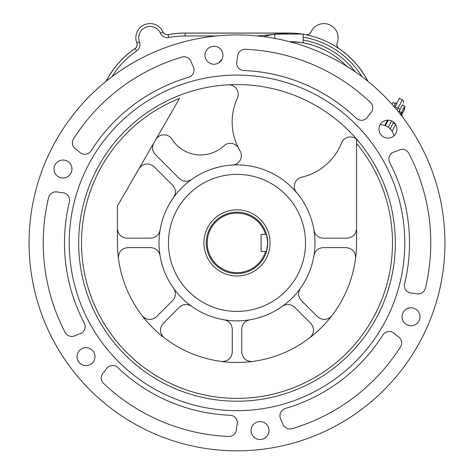 <?xml version="1.0" encoding="UTF-8"?>
<svg xmlns="http://www.w3.org/2000/svg" width="474" height="474" viewBox="0 0 474 474"><rect width="100%" height="100%" fill="white"/><g stroke="black" fill="none" stroke-linecap="round" stroke-linejoin="round"><path stroke-width="0.71" d="M396.797 103.32L395.784 102.805L393.93 106.449M401.745 113.76A2.838 2.838 0 0 1 402.195 115.289L402.195 116.58M402.385 104.843L398.681 112.113L402.385 104.843L404.743 106.046L400.494 114.388M393.586 122.108L390.167 128.827M397.046 110.116L398.006 108.232L395.055 106.733L399.351 98.308L402.296 99.813A2.364 2.364 0 0 1 403.333 102.988M395.055 106.733L394.729 107.373M388.224 120.147L385.386 125.717M400.086 109.358A2.838 2.838 0 0 0 400.986 112.966M404.221 110.021L404.085 109.95A9.373 7.234 27 0 1 403.996 110.329L403.392 111.514A9.373 5.966 -153 0 1 402.444 112.314A8.793 6.784 27 0 1 402.047 113.096A9.373 5.966 27 0 0 402.995 112.297L402.699 112.142M403.866 110.578L403.19 111.728M403.007 112.06A9.373 7.234 -153 0 0 403.261 111.763M404.144 109.595L404.322 109.684A9.373 7.234 -153 0 0 404.523 108.232A8.793 5.593 -153 0 1 404.198 108.878A9.373 7.234 27 0 1 403.996 110.329M392.045 104.316L392.999 102.449L395.357 103.646M380.361 124.366A4.728 4.728 0 0 0 381.92 124.84M367.978 81.374A88.916 88.916 0 0 0 338.94 48.49A4.728 4.728 0 0 1 337.192 42.879M303.164 34.211A88.916 88.916 0 0 1 305.813 34.679A4.728 4.728 0 0 0 311.027 31.977M302.24 34.063A88.916 88.916 0 0 0 288.867 33.05L185.133 33.05A88.916 88.916 0 0 0 168.187 34.679A4.728 4.728 0 0 1 162.973 31.977M136.808 42.879A4.728 4.728 0 0 1 135.06 48.49A88.916 88.916 0 0 0 106.022 81.374M394.024 135.76A14.179 14.179 0 0 0 381.866 124.834A4.728 4.728 0 0 1 380.349 124.389M338.91 48.555A4.728 4.728 0 0 1 337.168 42.933A14.179 14.179 0 0 0 329.418 24.689A14.179 14.179 0 0 0 311.003 32.025A4.728 4.728 0 0 1 305.783 34.744M106.158 81.261A88.851 88.851 0 0 1 135.09 48.555A4.728 4.728 0 0 0 136.832 42.933A14.179 14.179 0 0 1 144.582 24.689A14.179 14.179 0 0 1 162.997 32.025A4.728 4.728 0 0 0 168.217 34.744A88.851 88.851 0 0 1 185.138 33.115L288.862 33.115L257.246 35.929M288.862 33.115L275.939 34.063A88.851 88.851 0 0 1 301.79 34.063M263.917 36.694A88.851 88.851 0 0 1 274.807 34.235L273.385 34.478M303.164 34.276A88.851 88.851 0 0 1 367.842 81.261M289.211 41.599L303.164 42.773M303.164 40.029A83.181 83.181 0 0 1 355.227 71.817L346.772 66.277A80.343 80.343 0 0 0 289.3 41.623M284.566 40.456L279.459 39.324M356.572 143.492L356.572 242.889A119.572 119.572 0 0 1 237 362.462A119.572 119.572 0 0 1 117.428 242.889L117.428 206.03L179.569 98.396A155.49 155.49 0 0 0 99.327 315.163A155.49 155.49 0 0 0 323.309 372.226A155.49 155.49 0 0 0 356.572 143.492L356.572 139.261A9.45 9.45 0 0 0 341.576 142.899A56.714 56.714 0 0 1 301.636 177.229A9.45 9.45 0 0 0 296.546 192.539M310.932 323.505A9.45 9.45 0 0 0 310.879 323.452C314.73 328.446 314.422 333.169 309.96 337.624A9.45 9.45 0 0 0 310.02 337.577M331.687 315.915A9.45 9.45 0 0 0 331.735 315.85C327.279 320.317 322.551 320.62 317.562 316.768A9.45 9.45 0 0 0 317.616 316.822M346.281 247.618A9.45 9.45 0 0 0 346.204 247.618C352.46 248.423 355.583 251.978 355.577 258.289A9.45 9.45 0 0 0 355.589 258.212M356.572 228.794A9.45 9.45 0 0 0 356.572 228.711C355.968 234.417 352.822 237.563 347.122 238.167A9.45 9.45 0 0 0 347.199 238.167M323.197 238.167A9.45 9.45 0 0 0 323.274 238.167C318.261 237.77 315.157 235.128 313.948 230.246A9.45 9.45 0 0 0 313.96 230.323M313.96 255.462A9.45 9.45 0 0 0 313.948 255.539C315.157 250.657 318.261 248.015 323.274 247.618A9.45 9.45 0 0 0 323.197 247.618M301.292 300.504A9.45 9.45 0 0 0 301.351 300.557C298.087 296.73 297.755 292.665 300.356 288.364A9.45 9.45 0 0 0 300.309 288.423M282.534 306.198A9.45 9.45 0 0 0 282.468 306.245C286.776 303.644 290.84 303.976 294.662 307.241A9.45 9.45 0 0 0 294.609 307.188M252.316 361.478A9.45 9.45 0 0 0 252.393 361.466C246.089 361.472 242.534 358.35 241.728 352.093A9.45 9.45 0 0 0 241.728 352.17M241.728 329.092A9.45 9.45 0 0 0 241.728 329.169C242.125 324.157 244.762 321.046 249.644 319.843A9.45 9.45 0 0 0 249.567 319.855M224.433 319.855A9.45 9.45 0 0 0 224.356 319.843C229.238 321.046 231.875 324.157 232.272 329.169A9.45 9.45 0 0 0 232.272 329.092M232.272 352.17A9.45 9.45 0 0 0 232.272 352.093C231.466 358.35 227.911 361.472 221.607 361.466A9.45 9.45 0 0 0 221.684 361.478M163.98 337.577A9.45 9.45 0 0 0 164.04 337.624C159.578 333.169 159.27 328.446 163.121 323.452A9.45 9.45 0 0 0 163.068 323.505M179.391 307.188A9.45 9.45 0 0 0 179.338 307.241C183.16 303.976 187.224 303.644 191.532 306.245A9.45 9.45 0 0 0 191.466 306.198M173.691 288.423A9.45 9.45 0 0 0 173.644 288.364C176.245 292.665 175.913 296.73 172.649 300.557A9.45 9.45 0 0 0 172.708 300.504M156.384 316.822A9.45 9.45 0 0 0 156.438 316.768C151.449 320.62 146.721 320.317 142.265 315.85A9.45 9.45 0 0 0 142.313 315.915M118.411 258.212A9.45 9.45 0 0 0 118.423 258.289C118.417 251.978 121.54 248.423 127.796 247.618A9.45 9.45 0 0 0 127.719 247.618M150.803 247.618A9.45 9.45 0 0 0 150.726 247.618C155.739 248.015 158.843 250.657 160.052 255.539A9.45 9.45 0 0 0 160.04 255.462M160.04 230.323A9.45 9.45 0 0 0 160.052 230.246C158.843 235.128 155.739 237.77 150.726 238.167A9.45 9.45 0 0 0 150.803 238.167M126.801 238.167A9.45 9.45 0 0 0 126.878 238.167C121.178 237.563 118.032 234.417 117.428 228.711A9.45 9.45 0 0 0 117.428 228.794M139.137 168.43A9.45 9.45 0 0 0 139.095 168.501C143.426 163.115 148.386 162.464 153.967 166.54A9.45 9.45 0 0 0 153.908 166.487M172.708 185.281A9.45 9.45 0 0 0 172.649 185.227C175.913 189.055 176.245 193.119 173.644 197.421A9.45 9.45 0 0 0 173.691 197.362M155.223 154.429A9.45 9.45 0 0 0 155.276 154.483C152.237 151.016 151.733 147.213 153.772 143.077A9.45 9.45 0 0 0 153.736 143.142M191.466 179.581A9.45 9.45 0 0 0 191.532 179.539C187.224 182.14 183.16 181.809 179.338 178.544A9.45 9.45 0 0 0 179.391 178.597M77.043 356.661A8.982 8.982 0 0 0 90.51 364.441A8.982 8.982 0 0 0 90.51 348.888A8.982 8.982 0 0 0 77.043 356.661M54 169.028A8.982 8.982 0 0 0 67.474 176.802A8.982 8.982 0 0 0 67.474 161.249A8.982 8.982 0 0 0 54 169.028M204.981 55.257A8.982 8.982 0 0 0 218.449 63.03A8.982 8.982 0 0 0 218.449 47.477A8.982 8.982 0 0 0 204.981 55.257M378.999 129.124A8.982 8.982 0 0 0 392.466 136.897A8.982 8.982 0 0 0 392.466 121.344A8.982 8.982 0 0 0 378.999 129.124M402.041 316.756A8.982 8.982 0 0 0 415.508 324.536A8.982 8.982 0 0 0 415.508 308.983A8.982 8.982 0 0 0 402.041 316.756M79.632 333.909A7.56 7.56 0 0 0 84.283 323.114A172.506 172.506 0 0 1 69.411 201.995A7.56 7.56 0 0 0 62.29 192.645A23.629 23.629 0 0 1 57.644 192.047A7.56 7.56 0 0 0 48.585 197.646A193.771 193.771 0 0 0 65.128 332.375A7.56 7.56 0 0 0 75.271 335.616A23.629 23.629 0 0 1 79.632 333.909M79.49 152.118A7.56 7.56 0 0 0 91.168 150.75A172.506 172.506 0 0 1 188.622 77.309A7.56 7.56 0 0 0 193.161 66.467A23.629 23.629 0 0 1 191.354 62.141A7.56 7.56 0 0 0 181.975 57.099A193.771 193.771 0 0 0 73.571 138.787A7.56 7.56 0 0 0 75.834 149.197A23.629 23.629 0 0 1 79.49 152.118M236.858 61.099A7.56 7.56 0 0 0 243.885 70.525A172.506 172.506 0 0 1 356.211 118.204A7.56 7.56 0 0 0 367.871 116.711A23.629 23.629 0 0 1 370.709 112.99A7.56 7.56 0 0 0 370.39 102.343A193.771 193.771 0 0 0 245.443 49.302A7.56 7.56 0 0 0 237.563 56.471A23.629 23.629 0 0 1 236.858 61.099M394.368 151.87A7.56 7.56 0 0 0 389.717 162.671A172.506 172.506 0 0 1 404.589 283.784A7.56 7.56 0 0 0 411.71 293.139A23.629 23.629 0 0 1 416.356 293.738A7.56 7.56 0 0 0 425.415 288.139A193.771 193.771 0 0 0 408.872 153.41A7.56 7.56 0 0 0 398.729 150.169A23.629 23.629 0 0 1 394.368 151.87M394.51 333.666A7.56 7.56 0 0 0 382.832 335.035A172.506 172.506 0 0 1 285.378 408.475A7.56 7.56 0 0 0 280.839 419.318A23.629 23.629 0 0 1 282.646 423.643A7.56 7.56 0 0 0 292.025 428.686A193.771 193.771 0 0 0 400.429 346.998A7.56 7.56 0 0 0 398.166 336.587A23.629 23.629 0 0 1 394.51 333.666M251.06 430.528A8.982 8.982 0 0 0 264.528 438.308A8.982 8.982 0 0 0 264.528 422.755A8.982 8.982 0 0 0 251.06 430.528M237.142 424.686A7.56 7.56 0 0 0 230.115 415.26A172.506 172.506 0 0 1 117.789 367.581A7.56 7.56 0 0 0 106.129 369.074A23.629 23.629 0 0 1 103.291 372.795A7.56 7.56 0 0 0 103.61 383.442A193.771 193.771 0 0 0 228.557 436.483A7.56 7.56 0 0 0 236.437 429.314A23.629 23.629 0 0 1 237.142 424.686M179.338 178.544L155.276 154.483M172.649 185.227L153.967 166.54M172.649 300.557L156.438 316.768M179.338 307.241L163.121 323.452M150.726 238.167L126.878 238.167M150.726 247.618L127.796 247.618M323.274 238.167L347.122 238.167M323.274 247.618L346.204 247.618M294.662 307.241L310.879 323.452M301.351 300.557L317.562 316.768M232.272 329.169L232.272 352.093M241.728 329.169L241.728 352.093M274.807 38.406L274.807 34.063L303.164 34.063L303.164 42.909M181.856 187.751A77.979 77.979 0 0 1 314.979 242.889A77.979 77.979 0 0 1 181.856 298.033A77.979 77.979 0 0 1 181.856 187.751M305.529 242.889A68.529 68.529 0 0 0 202.736 183.545A68.529 68.529 0 0 0 202.736 302.24A68.529 68.529 0 0 0 305.529 242.889M238.665 148.368A9.45 9.45 0 0 0 223.864 145.844A34.027 34.027 0 0 1 171.973 139.196A9.45 9.45 0 0 0 155.816 139.54M228.267 84.805A9.45 9.45 0 0 1 237.367 98.207A56.714 56.714 0 0 0 240.028 150.803A9.45 9.45 0 0 1 232.438 165.047M69.222 242.889A167.778 167.778 0 0 0 320.892 388.194A167.778 167.778 0 0 0 320.892 97.591A167.778 167.778 0 0 0 69.222 242.889M78.672 242.889A158.328 158.328 0 0 0 316.164 380.006A158.328 158.328 0 0 0 316.164 105.779A158.328 158.328 0 0 0 78.672 242.889M29.05 242.889A207.95 207.95 0 0 0 340.978 422.98A207.95 207.95 0 0 0 340.978 62.799A207.95 207.95 0 0 0 29.05 242.889M266.631 234.796A30.721 30.721 0 0 0 266.518 234.387L267.721 242.889A30.721 30.721 0 0 0 266.672 234.932M265.535 251.398L266.518 251.398A30.721 30.721 0 0 0 267.721 242.889L266.518 251.398A30.721 30.721 0 0 1 219.225 267.946A30.721 30.721 0 0 1 219.225 217.839A30.721 30.721 0 0 1 266.518 234.387L261.103 234.387L261.103 251.398L265.535 251.398A29.773 29.773 0 0 1 219.693 267.123A29.773 29.773 0 0 1 219.693 218.662A29.773 29.773 0 0 1 265.535 234.387M270.085 242.889A33.085 33.085 0 0 1 220.457 271.543A33.085 33.085 0 0 1 220.457 214.242A33.085 33.085 0 0 1 270.085 242.889M384.758 125.492L387.477 120.153M395.612 124.389L392.122 131.239M388.301 127.281L391.56 120.888M400.109 109.304L398.006 108.232L402.296 99.813M402.195 115.289A2.838 1.884 180 0 0 401.454 114.015M393.142 122.985L395.476 124.176M136.832 42.933A14.179 14.179 0 0 1 144.582 24.689A14.179 14.179 0 0 1 162.997 32.025L160.408 33.174A11.34 11.34 0 0 0 145.672 27.308A11.34 11.34 0 0 0 139.475 41.902L136.832 42.933M139.475 41.902A7.56 7.56 0 0 1 136.684 50.896L135.09 48.555M136.684 50.896A86.013 86.013 0 0 0 111.988 76.711M216.517 35.953L185.138 35.953A86.013 86.013 0 0 0 168.756 37.529L168.217 34.744M168.756 37.529A7.56 7.56 0 0 1 160.408 33.174M185.138 35.953L185.138 33.115M218.816 62.811A91.689 91.689 0 0 1 222.028 59.203M362.012 76.711A86.013 86.013 0 0 0 303.164 37.15M404.233 109.998A9.391 9.391 0 0 0 404.743 106.046M400.672 114.613A9.391 9.391 0 0 0 403.137 112.148"/></g></svg>
